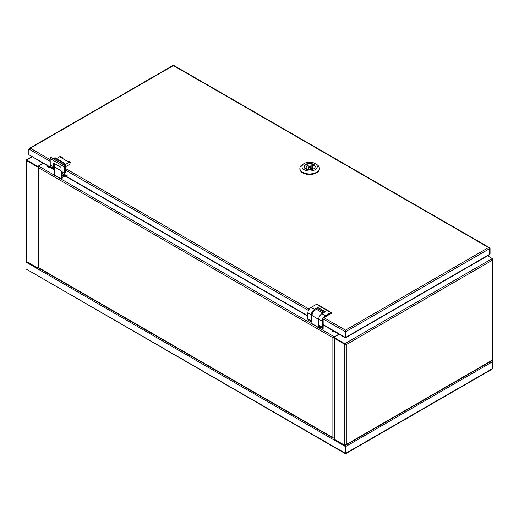 <?xml version="1.0" encoding="UTF-8"?>
<svg xmlns="http://www.w3.org/2000/svg" width="519" height="519" viewBox="0 0 519 519"><rect width="100%" height="100%" fill="white"/><g stroke="black" fill="none" stroke-linecap="round" stroke-linejoin="round"><path stroke-width="0.78" d="M345.596 452.834L346.089 453.113L345.544 453.424L345.544 446.612L346.037 446.334L345.511 445.172M491.577 369.119L345.544 453.424L25.95 268.913L25.95 262.095L26.638 261.602M346.089 453.113L346.089 446.301L345.596 446.016L345.583 444.893L346.089 446.301L492.512 361.762L491.538 360.621M492.512 368.581L492.512 361.762M492.512 368.555L493.05 368.263L493.05 361.451L492.557 361.737L492.557 368.548L493.05 368.263L492.46 368.782M492.148 360.627L493.05 361.451M346.037 453.145L345.544 453.424L346.037 453.145L346.037 446.334M25.95 268.913L345.394 453.69M25.95 262.095L345.544 446.612L345.511 444.893M345.297 344.052L344.804 344.337L344.804 445.334L334.528 439.405A1.044 0.603 180 0 1 334.223 438.977L334.223 338.167M346.017 344.408L345.583 344.266L346.283 344.564L492.31 260.253L492.31 258.546L344.804 343.708L344.804 344.279L346.283 344.564L344.804 344.337L334.528 338.401L334.528 439.405M339.192 334.236L333.795 337.35L333.795 337.921L344.804 344.279M344.804 445.334L346.283 444.485L346.283 344.564L333.795 337.35M492.31 258.546L487.601 255.828M491.772 360.491L346.283 444.485M27.176 160.384L26.69 160.669L36.966 166.605A1.044 0.603 -0 0 0 37.277 166.729M26.385 160.358L26.69 261.673L36.966 267.603L36.966 166.605M37.699 166.404L37.699 166.969L26.69 160.611L26.69 160.047L37.699 166.404L43.096 163.29M37.699 166.969L38.49 166.515M26.69 160.611L26.69 160.047L32.087 156.926M26.69 160.669L26.69 261.673M38.127 166.729A1.044 0.603 -0 0 0 38.438 166.605L38.484 166.58M38.302 267.668A1.044 0.603 180 0 1 36.966 267.603M61.086 171.192L64.499 173.164A4.522 2.608 120 0 0 65.439 175.201L62.02 173.229A4.522 2.608 120 0 1 61.086 171.192L61.054 167.345L53.632 163.057L53.658 166.904L50.2 164.873L51.18 166.969L53.924 168.558M54.229 169.291L54.171 169.33A1.044 0.603 120 0 1 53.652 169.382L28.85 154.707L53.438 168.902L53.438 168.273M53.438 168.902A1.044 0.603 120 0 0 53.652 169.382M307.838 316.136L63.487 175.059A1.044 0.603 -60 0 1 63.266 174.579L63.266 173.949M65.485 166.774L70.396 163.933M345.544 331.245L346.037 331.531L489.508 248.698L488.574 247.537L173.404 65.576L28.85 149.031L28.85 154.707M345.985 331.557L345.498 331.842L345.498 337.519L345.985 337.24L345.985 331.557L345.498 330.142L346.037 331.531L346.037 337.207L345.544 336.928M345.498 330.447L345.589 330.895L345.498 330.142L488.574 247.537L490.053 248.387L490.053 254.063L489.508 254.349M489.508 248.698L489.196 254.907L345.894 337.642M346.037 337.207L489.508 254.375M323.123 324.602L345.459 337.499L345.985 337.24M322.909 318.802L345.498 331.842L345.498 330.142L323.642 317.524M489.488 248.588L489.508 254.316M489.475 254.55L490.053 254.063L489.56 254.349M489.495 248.633L490.053 248.387M173.404 65.576L172.866 65.887M313.56 168.915A5.599 3.231 -0 0 0 315.202 166.631A5.599 3.231 -0 0 0 311.744 163.647A5.599 3.231 -0 0 0 305.646 164.348A5.599 3.231 -0 0 0 304.004 166.631A5.599 3.231 -0 0 0 307.462 169.616A5.599 3.231 -0 0 0 313.56 168.915M302.72 164.361L304.192 163.511L302.72 164.361A9.738 5.618 -0 0 0 299.865 168.331L299.865 168.902A9.738 5.618 -0 0 0 305.879 174.092A9.738 5.618 -0 0 0 316.486 172.879A9.738 5.618 -0 0 0 319.341 168.902L319.341 168.331A9.738 5.618 -0 0 0 316.486 164.361L315.014 163.511A7.649 4.418 -0 0 0 304.192 163.511L304.192 163.511A7.649 4.418 -0 0 0 304.192 169.752A7.649 4.418 -0 0 0 315.014 169.752A7.649 4.418 -0 0 0 315.014 163.511M299.865 168.331A9.738 5.618 -0 0 0 305.879 173.528A9.738 5.618 -0 0 0 316.486 172.308A9.738 5.618 -0 0 0 319.341 168.331M308.961 166.716A0.902 0.519 -0 0 0 308.701 167.086A0.902 0.519 -0 0 0 309.259 167.566A0.902 0.519 -0 0 0 310.239 167.455A0.902 0.519 -0 0 0 310.505 167.086A0.902 0.519 -0 0 0 309.947 166.605A0.902 0.519 -0 0 0 308.961 166.716M306.489 169.317L306.489 167.974L305.269 168.675M307.001 169.492L308.059 168.883A3.477 2.005 -0 0 0 313.08 167.086A3.477 2.005 -0 0 0 312.717 166.197L313.943 165.49A5.145 2.971 -0 0 0 312.367 164.581L311.147 165.289A3.477 2.005 -0 0 0 307.144 165.665A3.477 2.005 -0 0 0 306.126 167.086A3.477 2.005 -0 0 0 306.489 167.974M315.033 167.423A5.456 3.153 -0 0 0 315.059 167.086A5.456 3.153 -0 0 0 311.692 164.173A5.456 3.153 -0 0 0 305.743 164.854A5.456 3.153 -0 0 0 304.147 167.086A5.456 3.153 -0 0 0 304.173 167.423M311.147 168.883L311.147 165.289M312.367 168.299L312.367 164.581M312.717 167.974L312.717 166.197M333.153 337.525L334.359 337.395L334.359 336.825L38.614 166.08L43.272 163.388M334.359 337.447L332.887 337.674L339.017 334.132M38.614 166.08L38.614 267.707L39.152 268.018M38.614 167.78L332.887 337.674L332.887 437.601L334.359 438.451M53.658 166.904A4.522 2.608 120 0 0 54.229 168.649M56.545 158.555L60.159 156.433A7.292 4.21 -60 0 1 61.19 156.764L62.274 157.387A7.292 4.21 120 0 0 61.242 157.062L60.749 157.465L68.08 161.694L68.664 161.344L69.747 161.973L65.666 164.367A1.388 0.804 -60 0 1 64.959 164.439A1.388 0.804 -60 0 1 64.674 163.816L64.667 163.245L55.085 157.711L54.592 158.003L54.599 159.268M60.159 156.433L61.242 157.062M64.667 163.245L64.181 163.537L64.187 164.802M68.664 161.344A7.292 4.21 120 0 1 69.702 161.675L70.779 162.298A7.292 4.21 120 0 0 69.747 161.973M64.181 163.537L54.592 158.003M67.82 174.903A4.379 2.53 -60 0 1 64.7 173.164L64.654 166.943A0.902 0.519 -60 0 1 65.284 165.833L65.485 172.704L65.433 165.522L50.979 157.4M65.433 165.749L50.83 157.491A0.902 0.519 120 0 0 50.194 158.6L64.453 166.943L64.7 173.164M318.997 326.256L318.796 327.671L311.913 323.694L311.913 315.578A4.522 2.608 -60 0 1 315.111 310.044A4.522 2.608 -60 0 1 317.369 309.817L323 313.067M324.278 312.328L317.836 308.61L317.836 307.475L314.495 309.402A4.522 2.608 120 0 0 311.296 314.942L311.296 320.976A2.783 1.609 120 0 0 311.874 322.247L308.455 320.275A2.783 1.609 -60 0 1 307.884 319.003L307.884 312.963A4.522 2.608 -60 0 1 311.076 307.43L316.486 304.309L330.746 312.542L325.335 315.662A4.522 2.608 120 0 0 322.143 321.196L322.143 327.236A2.783 1.609 120 0 0 322.714 328.508A2.783 1.609 120 0 0 323.123 328.637L323.123 320.632M323.927 325.419A7.292 4.21 120 0 1 323.246 325.867L323.162 325.919M317.836 307.475L325.264 311.757L321.916 313.69A4.522 2.608 120 0 0 318.724 319.224L318.724 325.264A2.783 1.609 120 0 0 319.302 326.535L323.149 328.65M323.123 328.54L322.338 327.236L318.724 325.264M325.342 316.798L331.485 313.249L325.432 316.739A3.27 1.888 120 0 0 324.213 317.855M318.082 310.232L318.082 308.753M331.868 330.006L331.868 330.013A3.477 2.005 -0 0 0 332.887 331.433A3.477 2.005 -0 0 0 335.358 332.017M46.937 165.503L46.937 165.509A3.477 2.005 -0 0 0 47.177 166.249A3.477 2.005 -0 0 0 50.427 167.514M492.31 360.173L492.31 260.253M65.504 170.193L308.429 310.446M63.266 174.579L307.838 315.779M65.491 168.48L309.168 309.168M28.85 149.031L50.174 161.344M30.329 148.181L50.161 159.631M332.887 437.601L38.614 267.707M61.352 172.483L61.352 178.925L54.268 174.948L54.268 166.833A4.522 2.608 -60 0 1 55.085 163.9M54.268 174.832L54.229 166.774L55.033 163.868A4.379 2.53 120 0 0 54.268 166.716L61.08 170.757M64.097 175.409A2.433 1.408 -60 0 1 62.176 175.487M63.642 175.15A2.089 1.207 -60 0 1 62.423 175.364A2.089 1.207 -60 0 1 62.176 175.13M62.137 178.354L61.352 178.925L62.137 178.471L62.137 173.301L62.137 178.127M61.158 178.925L54.3 175.013L61.158 178.925L61.158 171.893M62.176 177.595L65.031 175.947L62.176 177.595M62.695 173.618A2.089 1.207 -60 0 1 62.176 174.157M62.176 173.32L62.176 178.413L61.352 178.925M51.18 166.969A4.522 2.608 -60 0 1 50.239 164.932L50.194 158.71A1.044 0.603 -60 0 1 50.927 157.432M65.666 164.367L64.674 163.796M60.652 157.406L68.073 161.694M65.284 165.833L65.186 165.665A1.044 0.603 120 0 0 64.453 166.943L64.654 166.943M51.076 157.296L50.155 158.658L50.239 164.815M315.059 310.07A4.379 2.53 120 0 0 311.913 315.461L318.724 319.509M319.782 327.106L318.997 327.671L319.782 326.879M311.913 323.584L318.796 327.671L318.796 325.835M311.296 314.942L307.884 312.853A4.379 2.53 120 0 1 310.978 307.488L316.486 304.309A1.044 0.603 -60 0 1 317.005 304.257L331.265 312.49A1.044 0.603 120 0 0 330.746 312.542L330.843 312.71A0.902 0.519 -60 0 1 331.485 313.08L331.485 313.249M307.884 318.893L311.296 320.976M314.495 309.402L311.011 307.423C309.084 308.747 308.027 310.576 307.838 312.912L307.838 318.945L308.455 320.275M323.473 319.127A3.27 1.888 120 0 0 323.123 320.742M318.724 319.224L322.338 321.196A4.379 2.53 -60 0 1 325.432 315.831L330.843 312.71M321.916 313.69L325.432 315.831M322.338 327.236L322.338 321.196M331.485 312.963A1.044 0.603 120 0 0 331.265 312.49L331.485 312.963M331.485 313.08L325.407 316.804M316.389 304.368L317.005 304.257M492.194 369.113L345.965 453.535M345.81 453.275L345.446 453.6L345.544 453.119M492.044 360.329L492.512 360.173M492.615 259.714L492.615 360.173M345.965 445.017L492.194 360.595M26.69 160.352L26.586 159.871L26.956 160.202M31.782 156.751L26.534 159.781M345.459 337.22L345.356 337.726L345.738 337.382M345.323 337.778L323.162 324.978M173.138 65.725L173.508 65.4M173.56 65.31L489.469 247.693M172.983 65.465L29.706 148.181M308.701 169.025L308.701 167.086M310.505 169.025L310.505 167.086M38.88 267.862L38.412 267.707M38.302 267.707L38.302 167.241M38.73 268.128L333.198 438.133M62.423 175.364L62.092 174.553M62.176 173.923L62.351 173.424M65.07 175.973L62.176 177.641M60.723 157.4L68.119 161.668M65.524 172.645L65.472 165.606M317.369 309.817C314.52 309.519 312.691 311.419 311.874 315.52L311.945 323.759L318.828 327.736L319.821 326.84M323.162 320.69L323.162 328.637"/></g></svg>
